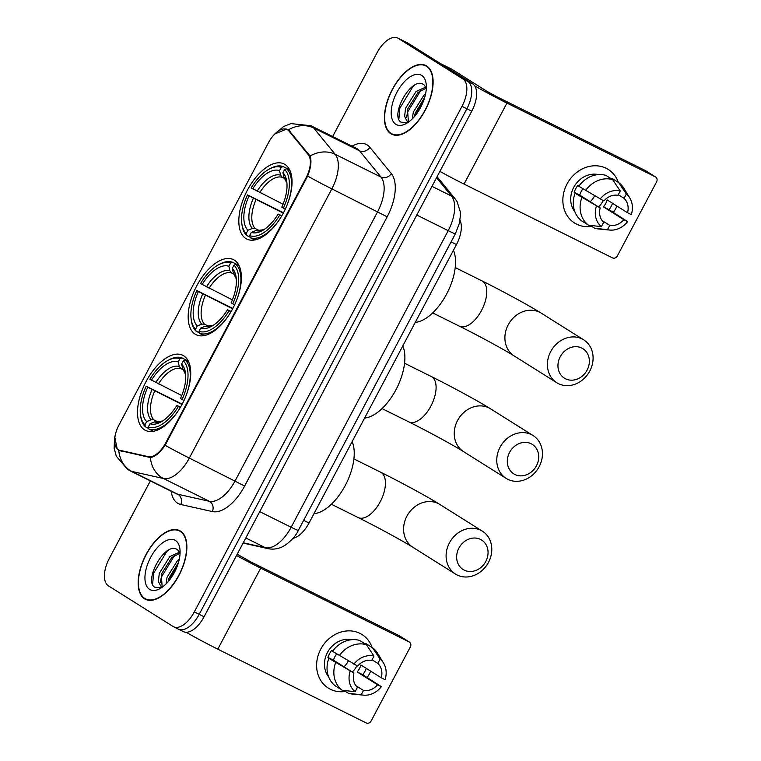 <?xml version="1.0" encoding="UTF-8"?>
<svg xmlns="http://www.w3.org/2000/svg" width="761" height="761" viewBox="0 0 761 761"><rect width="100%" height="100%" fill="white"/><g stroke="black" fill="none" stroke-linecap="round" stroke-linejoin="round"><path stroke-width="1.14" d="M195.187 334.184A41.922 21.213 -63.6 0 0 196.119 334.707A41.922 21.213 -63.6 0 0 233.294 307.558A41.922 21.213 -63.6 0 0 234.378 260.157A41.922 21.213 -63.6 0 0 233.437 259.634A41.922 21.213 -63.6 0 0 196.262 286.783A41.922 21.213 -63.6 0 0 195.187 334.184M245.841 238.516A41.922 21.213 -63.6 0 0 246.773 239.04A41.922 21.213 -63.6 0 0 283.948 211.891A41.922 21.213 -63.6 0 0 285.033 164.49A41.922 21.213 -63.6 0 0 284.091 163.967A41.922 21.213 -63.6 0 0 246.916 191.116A41.922 21.213 -63.6 0 0 245.841 238.516M144.523 429.851A41.922 21.213 -63.6 0 0 145.465 430.374A41.922 21.213 -63.6 0 0 182.64 403.225A41.922 21.213 -63.6 0 0 183.724 355.834A41.922 21.213 -63.6 0 0 182.783 355.301A41.922 21.213 -63.6 0 0 145.608 382.45A41.922 21.213 -63.6 0 0 144.523 429.851M118.202 449.608A21.356 10.806 -63.6 0 0 118.678 449.875A21.356 10.806 -63.6 0 0 119.953 450.322L148.319 456.667A21.356 10.806 -63.6 0 0 165.746 442.864L305.989 177.979A21.356 10.806 -63.6 0 0 308.234 154.645L288.99 131.063A21.356 10.806 -63.6 0 0 287.068 129.503A21.356 10.806 -63.6 0 0 268.376 142.859L119.001 424.98A21.356 10.806 -63.6 0 0 118.202 449.608M459.996 220.281A23.724 12.005 116.4 0 1 456.467 244.566L309.033 523.026A23.724 12.005 116.4 0 1 292.985 538.331M144.58 598.802A38.364 19.415 -63.6 0 0 145.437 599.288A38.364 19.415 -63.6 0 0 179.463 574.441A38.364 19.415 -63.6 0 0 180.452 531.064A38.364 19.415 -63.6 0 0 179.586 530.588A38.364 19.415 -63.6 0 0 145.57 555.425A38.364 19.415 -63.6 0 0 144.58 598.802M390.831 133.727A38.364 19.415 -63.6 0 0 391.687 134.202A38.364 19.415 -63.6 0 0 425.703 109.365A38.364 19.415 -63.6 0 0 426.693 65.988A38.364 19.415 -63.6 0 0 425.837 65.503A38.364 19.415 -63.6 0 0 391.82 90.35A38.364 19.415 -63.6 0 0 390.831 133.727M274.892 133.917L286.754 129.028L288.486 129.798L310.069 155.995C311.772 160.818 310.973 167.506 307.644 176.076L165.108 445.271C159.953 452.757 155.044 456.847 150.402 457.561L118.773 450.331L117.261 449.133L114.797 437.328M177.903 628.871A23.724 12.005 -63.6 0 0 178.426 629.166L183.315 631.601A23.724 12.005 -63.6 0 0 204.081 616.762L471.772 111.182A23.724 12.005 -63.6 0 0 472.667 83.824L408.039 43.206L403.149 40.78A23.724 12.005 -63.6 0 0 402.626 40.476A23.724 12.005 -63.6 0 1 403.149 40.78L467.777 81.389L403.149 40.78L398.269 38.345A23.724 12.005 -63.6 0 0 397.737 38.05A23.724 12.005 -63.6 0 0 376.971 52.88L332.671 136.542M471.772 111.182L466.883 108.756A23.724 12.005 -63.6 0 0 467.777 81.389A23.724 12.005 -63.6 0 1 466.883 108.756L199.192 614.336L466.883 108.756L462.003 106.321A23.724 12.005 -63.6 0 0 462.888 78.963L398.269 38.345M178.426 629.166A23.724 12.005 -63.6 0 0 199.192 614.336A23.724 12.005 -63.6 0 1 178.426 629.166L173.546 626.741A23.724 12.005 -63.6 0 0 194.312 611.901L462.003 106.321M119.306 450.626L118.773 450.331A27.681 23.696 -77.4 0 0 131.9 471.44A31.639 16.01 116.4 0 1 130.017 470.783L175.829 493.556A31.639 16.01 -63.6 0 0 177.713 494.222L209.323 501.29A31.639 16.01 -63.6 0 0 235.13 480.847L377.665 211.644A31.639 16.01 -63.6 0 0 380.985 177.075L359.544 150.792A31.639 16.01 -63.6 0 0 357.404 148.89A31.639 16.01 -63.6 0 0 356.7 148.49L310.888 125.717A31.639 16.01 116.4 0 1 311.591 126.117A31.639 16.01 116.4 0 1 313.732 128.019L335.173 154.302A31.639 16.01 116.4 0 1 331.853 188.871L189.318 458.065A27.681 1.208 -152.1 0 1 165.108 445.271M287.896 129.475L288.486 129.798A27.681 23.277 -39.2 0 1 313.732 128.019L359.544 150.792A7.905 6.649 140.8 0 0 369.884 147.33L391.325 173.603A39.543 20.014 116.4 0 1 387.178 216.818L244.642 486.022A39.543 20.014 116.4 0 1 212.386 511.573L180.766 504.505A39.543 20.014 116.4 0 1 171.187 491.245M150.355 480.885L109.28 558.469A23.724 12.005 -63.6 0 0 108.385 585.827L173.013 626.446A23.724 12.005 -63.6 0 0 173.546 626.741M408.039 43.206A23.724 12.005 -63.6 0 0 407.506 42.911L397.737 38.05M180.262 531.416A37.964 19.215 -63.6 0 0 179.415 530.94A37.964 19.215 -63.6 0 0 145.751 555.53A37.964 19.215 -63.6 0 0 144.771 598.45A37.964 19.215 -63.6 0 0 145.617 598.926A37.964 19.215 -63.6 0 0 179.282 574.346A37.964 19.215 -63.6 0 0 180.262 531.416M162.854 586.741L160.742 586.103L158.374 581.414L159.287 573.394L169.827 556.576L179.653 552.134M166.05 583.944L167.049 577.247L177.589 560.429L179.33 559.021M168.238 581.575L168.99 578.208L178.512 562.341M162.16 586.664L161.227 574.355L171.767 557.537L180.072 553.19M180.081 552.99L177.722 549.908C165.479 540.025 143.22 580.871 154.844 587.254L161.56 587.654M149.575 589.375A27.681 14.012 -63.6 0 0 159.896 588.672A27.681 14.012 -63.6 0 0 179.853 548.519A27.681 14.012 -63.6 0 0 175.458 540.491A27.681 14.012 -63.6 0 0 150.611 557.452A27.681 14.012 -63.6 0 0 149.575 589.375M152.638 584.058L153.57 573.309L166.649 551.696L168.457 550.165M160.324 582.469L161.332 577.171L174.592 555.387M169.284 580.31L178.084 563.758M369.599 673.456A31.639 27.253 -57.9 0 1 367.192 677.385A31.639 27.253 -57.9 0 0 369.599 673.456A31.639 27.253 -57.9 0 0 370.712 671.164A31.639 27.253 -57.9 0 1 369.599 673.456M345.456 691.454A31.639 27.253 -57.9 0 1 320.352 679.811A31.639 27.253 -57.9 0 1 320.733 649.171A31.639 27.253 -57.9 0 1 348.119 630.869A31.639 27.253 -57.9 0 1 372.119 647.497A31.639 27.253 -57.9 0 0 361.998 634.531L361.998 634.531A31.639 27.253 -57.9 0 0 320.733 649.171A31.639 27.253 -57.9 0 0 328.333 688.096L328.333 688.096A31.639 27.253 -57.9 0 0 345.456 691.454M186.122 632.258A31.639 1.379 27.9 0 0 217.798 649.162L366.231 722.95A3.957 3.405 122.1 0 0 371.14 720.981L410.331 646.955A3.957 3.405 122.1 0 0 409.38 642.084A3.957 3.405 122.1 0 0 409.123 641.942L398.916 635.53L250.483 561.742L237.204 554.208M236.528 555.482A31.639 1.379 27.9 0 0 260.681 568.153L409.123 641.942M398.916 635.53A3.957 3.405 -57.9 0 1 399.173 635.673A3.957 3.405 -57.9 0 1 399.42 635.844M348.338 660.919A19.776 17.037 -57.9 0 1 348.186 661.214A19.776 17.037 -57.9 0 1 344.029 666.807M372.034 659.777L377.827 663.421A15.819 13.622 -57.9 0 1 381.29 677.813L360.885 664.981A15.819 13.622 122.1 0 1 359.42 668.672A15.819 13.622 122.1 0 1 357.185 671.963L377.589 684.795A15.819 13.622 -57.9 0 1 363.501 690.465L355.844 685.642M332.69 651.112L331.606 650.427A22.935 19.757 -57.9 0 0 329.484 653.794A22.935 19.757 -57.9 0 0 327.905 657.409L331.311 659.549L328.828 658.322A26.102 22.488 -57.9 0 0 335.487 685.994L342.288 690.265L355.121 691.72L357.394 687.43A15.819 13.622 -57.9 0 1 353.932 673.028L333.527 660.206A15.819 13.622 122.1 0 1 334.983 656.524A15.819 13.622 122.1 0 1 336.657 653.927M356.88 665.675A15.819 13.622 -57.9 0 1 356.357 666.741A15.819 13.622 -57.9 0 1 352.229 671.963M366.288 668.377A22.935 19.757 -57.9 0 1 364.919 671.402A22.935 19.757 -57.9 0 1 362.807 674.76L381.347 686.66A20.566 17.712 -57.9 0 1 363.501 695.145A20.566 17.712 -57.9 0 1 361.228 694.755L363.501 690.465M328.628 676.843A22.935 19.757 -57.9 0 1 327.449 652.51A22.935 19.757 -57.9 0 1 351.982 639.678M332.528 651.34A26.102 22.488 -57.9 0 1 359.611 640.439L366.412 644.71L373.993 656.087L371.72 660.377A15.819 13.622 -57.9 0 0 357.632 666.046L332.528 651.34M377.827 663.421L380.1 659.121L372.519 647.744L365.718 643.473L365.404 644.072M328.828 658.322L353.932 673.028M342.288 690.265A26.102 22.488 -57.9 0 1 335.63 662.593M339.33 655.611A26.102 22.488 -57.9 0 1 366.412 644.71M372.519 647.744A26.102 22.488 -57.9 0 1 377.694 653.452L383.592 663.164A20.566 17.712 -57.9 0 1 385.047 679.678L381.29 677.813M355.121 691.72A20.566 17.712 -57.9 0 1 350.174 671.164M353.875 664.182A20.566 17.712 -57.9 0 1 373.993 656.087M380.1 659.121A20.566 17.712 -57.9 0 1 383.592 663.164M363.501 695.145L352.191 694.042A26.102 22.488 -57.9 0 1 348.405 693.309L361.228 694.755M343.858 690.446L348.405 693.309M377.589 684.795L381.347 686.66M357.185 671.963L362.807 674.76M327.905 657.409L333.527 660.206M426.512 66.34A37.964 19.215 -63.6 0 0 425.665 65.865A37.964 19.215 -63.6 0 0 391.991 90.445A37.964 19.215 -63.6 0 0 391.011 133.375A37.964 19.215 -63.6 0 0 391.867 133.85A37.964 19.215 -63.6 0 0 425.532 109.261A37.964 19.215 -63.6 0 0 426.512 66.34M409.095 121.655L406.983 121.028L404.624 116.338L405.537 108.309L416.077 91.501L425.894 87.049M412.291 118.859L413.299 112.171L423.829 95.353L425.58 93.936M414.488 116.5L415.24 113.132L424.752 97.265M408.41 121.589L407.477 109.28L418.017 92.462L426.322 88.114M426.331 87.905L423.972 84.832C411.72 74.939 389.47 115.796 401.085 122.179L407.81 122.578M395.825 124.3A27.681 14.012 -63.6 0 0 406.146 123.586A27.681 14.012 -63.6 0 0 426.103 83.444A27.681 14.012 -63.6 0 0 421.708 75.415A27.681 14.012 -63.6 0 0 396.861 92.376A27.681 14.012 -63.6 0 0 395.825 124.3M398.888 118.982L399.82 108.233L412.9 86.621L414.697 85.089M406.574 117.384L407.573 112.086L420.843 90.302M415.535 115.234L424.324 98.673M485.794 561.447A17.398 14.992 122.1 0 0 480.486 539.406A17.398 14.992 122.1 0 0 458.912 548.091A17.398 14.992 122.1 0 0 464.22 570.132A17.398 14.992 122.1 0 0 485.794 561.447M449.399 542.916A25.313 21.803 -57.9 0 1 482.417 531.207A25.313 21.803 -57.9 0 1 488.495 562.35A25.313 21.803 -57.9 0 1 455.478 574.06A25.313 21.803 -57.9 0 1 449.399 542.916M180.29 407.496L178.378 406.45A37.65 19.054 -63.6 0 1 148.319 426.969L150.031 423.734A34.007 17.208 -63.6 0 0 160.904 421.994A34.007 17.208 -63.6 0 0 176.799 405.461L180.547 407.049M148.68 428.472L145.399 426.835L144.923 424.828A37.65 19.054 -63.6 0 1 140.547 415.164A37.65 19.054 -63.6 0 1 146.179 386.217L182.183 404.12M167.686 360.562A37.65 19.054 -63.6 0 1 179.929 358.716L181.889 357.917A39.23 19.853 -63.6 0 0 169.056 359.82L167.686 360.562A37.65 19.054 -63.6 0 0 149.869 379.235L181.746 395.549M181.889 357.917L188.319 361.114M188.595 361.703L185.294 360.058L183.325 360.857A37.65 19.054 -63.6 0 1 182.069 399.468L183.981 400.505M184.381 399.639A39.23 19.853 -63.6 0 0 185.294 360.058M148.319 426.969L148.804 428.976A39.23 19.853 -63.6 0 0 180.281 407.487M148.804 428.976L153.437 431.278M179.929 358.716L178.217 361.951A34.007 17.208 -63.6 0 0 151.449 380.224M182.069 399.468L180.5 398.479A34.007 17.208 -63.6 0 0 185.427 372.671A34.007 17.208 -63.6 0 0 181.613 364.081L183.325 360.857M176.799 405.461L178.378 406.45M183.163 369.741L180.909 368.619L179.292 366.517L178.217 361.951M181.613 364.081L182.697 368.657L185.636 374.574M157.204 421.965L154.493 421.917L150.031 423.734M313.96 513.723A43.501 22.012 -63.6 0 0 345.323 485.366A43.501 22.012 -63.6 0 0 352.143 441.599M140.547 415.164L140.775 416.714A39.23 19.853 -63.6 0 0 145.399 426.835M146.179 386.217L147.748 387.206A34.007 17.208 -63.6 0 0 146.635 421.594L144.923 424.828M181.984 404.491L147.748 387.206M146.635 421.594L151.097 419.777L153.798 419.825L158.193 422.003M536.448 465.78A17.398 14.992 122.1 0 0 531.14 443.739A17.398 14.992 122.1 0 0 509.566 452.424A17.398 14.992 122.1 0 0 514.874 474.464A17.398 14.992 122.1 0 0 536.448 465.78M500.053 447.249A25.313 21.803 -57.9 0 1 533.071 435.539A25.313 21.803 -57.9 0 1 539.149 466.683A25.313 21.803 -57.9 0 1 506.141 478.393A25.313 21.803 -57.9 0 1 500.053 447.249M230.944 311.82L229.032 310.783A37.65 19.054 -63.6 0 1 198.973 331.292L200.685 328.067A34.007 17.208 -63.6 0 0 211.558 326.326A34.007 17.208 -63.6 0 0 227.453 309.794L231.201 311.382M199.334 332.804L196.053 331.168L195.577 329.161A37.65 19.054 -63.6 0 1 191.201 319.496A37.65 19.054 -63.6 0 1 196.833 290.54L232.837 308.443M218.34 264.895A37.65 19.054 -63.6 0 1 230.583 263.049L232.543 262.25A39.23 19.853 -63.6 0 0 219.71 264.143L218.34 264.895A37.65 19.054 -63.6 0 0 200.524 283.558L232.4 299.882M232.543 262.25L238.973 265.446M239.249 266.027L235.948 264.39L233.979 265.18A37.65 19.054 -63.6 0 1 232.723 303.801L234.635 304.838M235.035 303.962A39.23 19.853 -63.6 0 0 235.948 264.39M198.973 331.292L199.458 333.308A39.23 19.853 -63.6 0 0 230.935 311.82M199.458 333.308L204.091 335.611M230.583 263.049L228.871 266.274A34.007 17.208 -63.6 0 0 202.103 284.547M232.723 303.801L231.154 302.811A34.007 17.208 -63.6 0 0 236.081 277.004A34.007 17.208 -63.6 0 0 232.267 268.414L233.979 265.18M227.453 309.794L229.032 310.783M233.817 274.074L231.563 272.952L229.946 270.849L228.871 266.274M232.267 268.414L233.351 272.98L236.291 278.906M207.858 326.288L205.147 326.25L200.685 328.067M364.614 418.055A43.501 22.012 -63.6 0 0 395.977 389.699A43.501 22.012 -63.6 0 0 402.797 345.932M191.201 319.496L191.43 321.037A39.23 19.853 -63.6 0 0 196.053 331.168M196.833 290.54L198.402 291.53A34.007 17.208 -63.6 0 0 197.289 325.927L195.577 329.161M232.638 308.823L198.402 291.53M197.289 325.927L201.751 324.11L204.452 324.157L208.847 326.336M587.102 370.112A17.398 14.992 122.1 0 0 581.794 348.072A17.398 14.992 122.1 0 0 560.22 356.747A17.398 14.992 122.1 0 0 565.528 378.797A17.398 14.992 122.1 0 0 587.102 370.112M550.707 351.582A25.313 21.803 -57.9 0 1 583.725 339.863A25.313 21.803 -57.9 0 1 589.804 371.007A25.313 21.803 -57.9 0 1 556.795 382.726A25.313 21.803 -57.9 0 1 550.707 351.582M281.599 216.153L279.687 215.116A37.65 19.054 -63.6 0 1 249.627 235.625L251.339 232.39A34.007 17.208 -63.6 0 0 262.212 230.659A34.007 17.208 -63.6 0 0 278.107 214.126L281.855 215.715M249.989 237.128L246.707 235.501L246.231 233.484A37.65 19.054 -63.6 0 1 241.855 223.829A37.65 19.054 -63.6 0 1 247.487 194.873L283.492 212.776M268.994 169.227A37.65 19.054 -63.6 0 1 281.237 167.372L283.197 166.583A39.23 19.853 -63.6 0 0 270.364 168.476L268.994 169.227A37.65 19.054 -63.6 0 0 251.178 187.891L283.054 204.214M283.197 166.583L289.627 169.779M289.903 170.359L286.602 168.714L284.633 169.513A37.65 19.054 -63.6 0 1 283.377 208.124L285.289 209.161M285.689 208.295A39.23 19.853 -63.6 0 0 286.602 168.714M249.627 235.625L250.112 237.641A39.23 19.853 -63.6 0 0 281.589 216.153M250.112 237.641L254.745 239.943M281.237 167.372L279.525 170.607A34.007 17.208 -63.6 0 0 252.757 188.88M283.377 208.124L281.808 207.135A34.007 17.208 -63.6 0 0 286.735 181.337A34.007 17.208 -63.6 0 0 282.921 172.747L284.633 169.513M278.107 214.126L279.687 215.116M284.471 178.407L282.217 177.284L280.6 175.182L279.525 170.607M282.921 172.747L284.005 177.313L286.945 183.239M258.512 230.621L255.801 230.583L251.339 232.39M415.268 322.379A43.501 22.012 -63.6 0 0 446.631 294.031A43.501 22.012 -63.6 0 0 453.451 250.264M241.855 223.829L242.084 225.37A39.23 19.853 -63.6 0 0 246.707 235.501M247.487 194.873L249.056 195.862A34.007 17.208 -63.6 0 0 247.943 230.26L246.231 233.484M283.292 213.147L249.056 195.862M247.943 230.26L252.405 228.443L255.106 228.481L259.501 230.669M615.849 208.381A31.639 27.253 -57.9 0 1 613.433 212.309A31.639 27.253 -57.9 0 0 615.849 208.381A31.639 27.253 -57.9 0 0 616.962 206.079A31.639 27.253 -57.9 0 1 615.849 208.381M591.706 226.378A31.639 27.253 -57.9 0 1 566.603 214.726A31.639 27.253 -57.9 0 1 566.974 184.086A31.639 27.253 -57.9 0 1 594.37 165.784A31.639 27.253 -57.9 0 1 618.37 182.421A31.639 27.253 -57.9 0 0 608.248 169.446L608.248 169.446A31.639 27.253 -57.9 0 0 566.974 184.086A31.639 27.253 -57.9 0 0 574.574 223.021L574.574 223.021A31.639 27.253 -57.9 0 0 591.706 226.378M439.887 171.406A31.639 1.379 27.9 0 0 464.039 184.086L612.481 257.874A3.957 3.405 122.1 0 0 617.38 255.896L656.581 181.879A3.957 3.405 122.1 0 0 655.63 177.009A3.957 3.405 122.1 0 0 655.373 176.866L645.166 170.454L496.724 96.666L487.221 91.491L451.654 69.137L440.41 63.553M474.721 85.86A31.639 1.379 27.9 0 0 506.931 103.077L655.373 176.866M645.166 170.454A3.957 3.405 -57.9 0 1 645.423 170.597A3.957 3.405 -57.9 0 1 645.661 170.768M594.588 195.843A19.776 17.037 -57.9 0 1 594.436 196.129A19.776 17.037 -57.9 0 1 590.27 201.722M618.284 194.702L624.077 198.336A15.819 13.622 -57.9 0 1 627.54 212.728L607.126 199.905A15.819 13.622 122.1 0 1 605.67 203.587A15.819 13.622 122.1 0 1 603.435 206.887L623.839 219.71A15.819 13.622 -57.9 0 1 609.751 225.38L602.084 220.566M578.94 186.036L577.846 185.351A22.935 19.757 -57.9 0 0 575.735 188.709A22.935 19.757 -57.9 0 0 574.155 192.333L577.551 194.474L575.078 193.237A26.102 22.488 -57.9 0 0 581.737 220.918L588.538 225.189L601.371 226.645L603.644 222.345A15.819 13.622 -57.9 0 1 600.182 207.953L579.777 195.13A15.819 13.622 122.1 0 1 581.233 191.439A15.819 13.622 122.1 0 1 582.897 188.852M603.131 200.6A15.819 13.622 -57.9 0 1 602.607 201.665A15.819 13.622 -57.9 0 1 598.479 206.878M612.529 203.301A22.935 19.757 -57.9 0 1 611.169 206.326A22.935 19.757 -57.9 0 1 609.047 209.684L627.597 221.584A20.566 17.712 -57.9 0 1 609.742 230.06A20.566 17.712 -57.9 0 1 607.478 229.679L609.751 225.38M574.869 211.758A22.935 19.757 -57.9 0 1 573.699 187.425A22.935 19.757 -57.9 0 1 598.232 174.592M578.779 186.255A26.102 22.488 -57.9 0 1 605.861 175.353L612.662 179.634L620.234 191.001L617.961 195.301A15.819 13.622 -57.9 0 0 603.882 200.971L578.779 186.255M624.077 198.336L626.351 194.045L618.769 182.669L611.968 178.397L611.644 178.997M575.078 193.237L600.182 207.953M588.538 225.189A26.102 22.488 -57.9 0 1 581.88 197.518M585.58 190.535A26.102 22.488 -57.9 0 1 612.662 179.634M618.769 182.669A26.102 22.488 -57.9 0 1 623.944 188.367L629.842 198.079A20.566 17.712 -57.9 0 1 631.297 214.602L627.54 212.728M601.371 226.645A20.566 17.712 -57.9 0 1 596.424 206.088M600.125 199.106A20.566 17.712 -57.9 0 1 620.234 191.001M626.351 194.045A20.566 17.712 -57.9 0 1 629.842 198.079M609.742 230.06L598.431 228.956A26.102 22.488 -57.9 0 1 594.645 228.224L607.478 229.679M590.098 225.37L594.645 228.224M623.839 219.71L627.597 221.584M603.435 206.887L609.047 209.684M574.155 192.333L579.777 195.13M119.953 450.322L122.264 451.473M165.746 442.864L166.345 443.159M148.319 456.667L150.145 457.57M305.989 177.979L306.588 178.283M308.234 154.645L309.775 155.406M288.99 131.063L290.664 131.9M303.649 520.343L309.033 523.026M451.083 241.893L456.467 244.566M352.058 146.179A39.543 20.014 116.4 0 1 367.211 144.942A39.543 20.014 116.4 0 1 369.884 147.33M244.642 486.022L189.318 458.065A31.639 16.01 116.4 0 1 163.51 478.517L131.9 471.44L177.713 494.222A7.905 6.773 102.6 0 1 180.766 504.505M307.644 176.076A27.681 1.208 27.9 0 0 331.853 188.871L387.178 216.818M310.069 155.995A27.681 23.277 -39.2 0 1 335.173 154.302L380.985 177.075A7.905 6.649 140.8 0 0 391.325 173.603M212.386 511.573A7.905 6.773 102.6 0 0 209.323 501.29L163.51 478.517A27.681 23.696 -77.4 0 1 150.402 457.561M194.312 611.901L204.081 616.762M462.888 78.963L472.667 83.824M243.263 542.764L265.351 547.701L245.793 537.979M298.331 530.379A15.819 0.694 -152.1 0 1 291.159 527.259L448.2 230.65A31.639 16.01 -63.6 0 0 451.52 196.072A15.819 13.298 -39.2 0 1 455.316 199.087L457.038 201.532L460.329 211.891L460.462 215.116L459.368 223.363L455.382 233.779L298.331 530.379C296.048 535.544 291.577 540.548 284.928 545.399L282.112 546.921C277.546 549.062 272.847 549.632 267.996 548.643A15.819 13.536 -77.4 0 1 265.351 547.701A31.639 16.01 -63.6 0 0 291.159 527.259L259.739 511.639M436.548 177.722L451.52 196.072L431.972 186.359M455.382 233.779A15.819 0.694 -152.1 0 1 448.2 230.65L416.79 215.03M260.681 568.153L217.798 649.162M406.888 516.196A25.313 21.803 122.1 0 0 412.966 547.34C403.929 541.575 376.609 526.669 358.108 517.537A25.313 12.804 116.4 0 0 380.262 501.708A25.313 12.804 116.4 0 0 381.204 472.524A25.313 12.804 116.4 0 0 380.643 472.2C400.752 482.179 428.205 497.085 439.906 504.486A25.313 21.803 122.1 0 0 406.888 516.196M179.292 366.517A30.421 15.391 -63.6 0 0 155.777 382.574M185.636 374.526A30.421 15.391 -63.6 0 0 182.697 368.657M154.493 421.917A30.421 15.391 -63.6 0 0 162.512 421.042M180.909 368.619A29.26 14.811 -63.6 0 0 158.431 383.963M152.076 389.556A30.421 15.391 -63.6 0 0 151.097 419.777M154.74 390.945A29.26 14.811 -63.6 0 0 153.798 419.825M457.542 420.529A25.313 21.803 122.1 0 0 463.62 451.673C454.583 445.908 427.263 431.002 408.762 421.86A25.313 12.804 116.4 0 0 430.916 406.041A25.313 12.804 116.4 0 0 431.858 376.857A25.313 12.804 116.4 0 0 431.297 376.533C451.406 386.512 478.859 401.418 490.56 408.819A25.313 21.803 122.1 0 0 457.542 420.529M229.946 270.849A30.421 15.391 -63.6 0 0 206.431 286.907M236.291 278.859A30.421 15.391 -63.6 0 0 233.351 272.98M205.147 326.25A30.421 15.391 -63.6 0 0 213.166 325.375M231.563 272.952A29.26 14.811 -63.6 0 0 209.085 288.295M202.73 293.889A30.421 15.391 -63.6 0 0 201.751 324.11M205.394 295.278A29.26 14.811 -63.6 0 0 204.452 324.157M508.196 324.861A25.313 21.803 122.1 0 0 514.274 356.005C505.237 350.231 477.918 335.335 459.416 326.193A25.313 12.804 116.4 0 0 481.57 310.374A25.313 12.804 116.4 0 0 482.512 281.18A25.313 12.804 116.4 0 0 481.951 280.866C502.06 290.845 529.513 305.751 541.214 313.142A25.313 21.803 122.1 0 0 508.196 324.861M280.6 175.182A30.421 15.391 -63.6 0 0 257.085 191.239M286.945 183.192A30.421 15.391 -63.6 0 0 284.005 177.313M255.801 230.583A30.421 15.391 -63.6 0 0 263.82 229.708M282.217 177.284A29.26 14.811 -63.6 0 0 259.739 192.628M253.384 198.221A30.421 15.391 -63.6 0 0 252.405 228.443M256.048 199.61A29.26 14.811 -63.6 0 0 255.106 228.481M506.931 103.077L464.039 184.086M118.678 449.875L121.598 451.321M287.068 129.503L289.808 130.873M115.339 434.731L114.55 437.87L114.15 448.219L116.29 456.162L127.525 469.375L130.017 470.783M310.888 125.717L290.911 123.605L283.492 126.592L274.008 134.83M437.071 176.723L455.316 199.087M267.996 548.643L243.101 543.069M181.908 532.177L179.415 530.94M148.11 600.172L145.617 598.926M399.173 635.673L409.38 642.084M428.148 67.101L425.665 65.865M394.35 135.087L391.867 133.85M439.906 504.486L482.417 531.207M353.913 458.921L380.643 472.2M162.559 421.014L156.747 421.784M412.966 547.34L455.478 574.06M331.377 504.248L358.108 517.537M490.56 408.819L533.071 435.539M404.567 363.254L431.297 376.533M213.213 325.347L207.401 326.108M463.62 451.673L506.141 478.393M382.032 408.581L408.762 421.86M541.214 313.142L583.725 339.863M455.221 267.577L481.951 280.866M263.867 229.679L258.055 230.44M514.274 356.005L556.795 382.726M432.686 312.904L459.416 326.193M451.568 69.089L440.372 63.524M645.423 170.597L655.63 177.009"/></g></svg>
